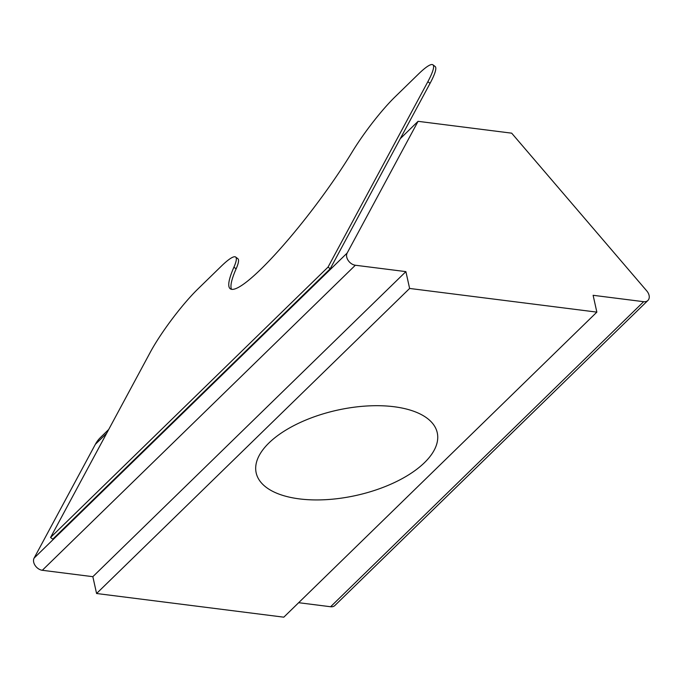 <?xml version="1.0" encoding="UTF-8"?>
<svg xmlns="http://www.w3.org/2000/svg" width="682" height="682" viewBox="0 0 682 682"><rect width="100%" height="100%" fill="white"/><g stroke="black" fill="none" stroke-linecap="round" stroke-linejoin="round"><path stroke-width="1.02" d="M430.052 83.357L330.233 268.768L52.761 539.155L50.553 537.501L150.381 352.091A55.805 8.559 126.9 0 1 197.848 289.04L221.138 266.347A55.805 8.559 126.9 0 1 235.665 257.054A55.805 8.559 126.9 0 1 233.917 267.191A118.591 18.192 126.9 0 0 230.209 288.733A118.591 18.192 126.9 0 0 280.08 248.973A118.591 18.192 126.9 0 0 352.219 151.907A55.805 8.559 126.9 0 1 395.117 96.81L418.407 74.116A55.805 8.559 126.9 0 1 432.925 64.824A55.805 8.559 126.9 0 1 427.853 81.704L430.052 83.357A55.805 8.559 -53.1 0 0 435.133 66.486L432.925 64.824M233.917 267.191L236.125 268.844A55.805 8.559 -53.1 0 0 237.865 258.708L235.665 257.054M236.125 268.844A118.591 18.192 -53.1 0 0 231.522 289.287M330.233 268.768L328.025 267.114L427.853 81.704M50.553 537.501L328.025 267.114M347.147 253.056L34.1 558.106A8.372 5.874 45.7 0 0 35.174 565.548A8.372 5.874 45.7 0 0 42.31 570.288L355.356 265.238A8.372 5.874 -134.3 0 1 348.221 260.498A8.372 5.874 -134.3 0 1 347.147 253.056L418.066 121.328L400.283 138.668M418.066 121.328L511.679 133.169L646.783 290.941A8.372 5.874 -134.3 0 1 647.9 300.472A8.372 5.874 -134.3 0 1 643.655 301.691L593.118 295.297L596.852 312.126L409.618 288.452L405.892 271.624L92.846 576.682L42.31 570.288M405.892 271.624L355.356 265.238M34.1 558.106L95.369 444.314L106.639 433.326M108.711 429.481L100.493 437.486A55.805 39.181 45.7 0 0 95.369 444.314M643.655 301.691L330.608 606.741A8.372 5.874 45.7 0 0 334.853 605.522L647.9 300.472M330.608 606.741L298.656 602.7M596.852 312.126L283.806 617.176L96.571 593.502L92.846 576.682M424.494 462.643A92.735 43.665 -12.5 0 1 326.746 499.625A92.735 43.665 -12.5 0 1 256.176 472.882A92.735 43.665 -12.5 0 1 268.93 442.976A92.735 43.665 -12.5 0 1 366.677 406.003A92.735 43.665 -12.5 0 1 437.256 432.738A92.735 43.665 -12.5 0 1 424.494 462.643M409.618 288.452L96.571 593.502"/></g></svg>
